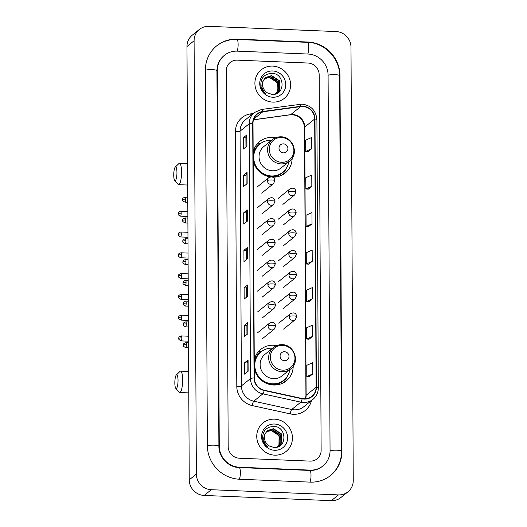 <?xml version="1.0" encoding="UTF-8"?>
<svg xmlns="http://www.w3.org/2000/svg" width="527" height="527" viewBox="0 0 527 527"><rect width="100%" height="100%" fill="white"/><g stroke="black" fill="none" stroke-linecap="round" stroke-linejoin="round"><path stroke-width="0.79" d="M276.609 345.64A20.263 19.334 51.1 0 0 273.401 345.244A20.263 19.334 51.1 0 0 260.786 349.361A20.263 19.334 51.1 0 0 254.245 360.046M254.291 368.643A20.263 19.334 51.1 0 0 273.612 385.02A20.263 19.334 51.1 0 0 286.227 380.902A20.263 19.334 51.1 0 0 293.21 366.225M262.143 351.041A20.263 19.334 51.1 0 0 259.936 351.614M275.522 137.784A20.263 19.334 51.1 0 0 272.314 137.389A20.263 19.334 51.1 0 0 259.699 141.506A20.263 19.334 51.1 0 0 253.158 152.191M253.204 160.788A20.263 19.334 51.1 0 0 270.331 176.947M272.505 177.158A20.263 19.334 51.1 0 0 272.525 177.158A20.263 19.334 51.1 0 0 285.14 173.047A20.263 19.334 51.1 0 0 292.123 158.37M261.056 143.186A20.263 19.334 51.1 0 0 258.843 143.759M272.657 66.092A18.353 17.51 51.1 0 0 261.234 69.821A18.353 17.51 51.1 0 0 256.01 89.564A18.353 17.51 51.1 0 0 272.848 102.113A18.353 17.51 51.1 0 0 284.27 98.384A18.353 17.51 51.1 0 0 289.494 78.642A18.353 17.51 51.1 0 0 272.657 66.092A18.353 17.51 51.1 0 0 261.234 69.821A18.353 17.51 51.1 0 0 256.01 89.564A18.353 17.51 51.1 0 0 272.848 102.113A18.353 17.51 51.1 0 0 284.27 98.384A18.353 17.51 51.1 0 0 289.494 78.642A18.353 17.51 51.1 0 0 272.657 66.092M274.508 419.149A18.353 17.51 51.1 0 0 263.078 422.871A18.353 17.51 51.1 0 0 257.855 442.614A18.353 17.51 51.1 0 0 274.692 455.163A18.353 17.51 51.1 0 0 286.121 451.441A18.353 17.51 51.1 0 0 291.345 431.699A18.353 17.51 51.1 0 0 274.508 419.149A18.353 17.51 51.1 0 0 263.078 422.871A18.353 17.51 51.1 0 0 257.855 442.614A18.353 17.51 51.1 0 0 274.692 455.163A18.353 17.51 51.1 0 0 286.121 451.441A18.353 17.51 51.1 0 0 291.345 431.699A18.353 17.51 51.1 0 0 274.508 419.149M302.729 106.513A12.233 11.673 -128.9 0 1 314.691 119.003L316.095 387.266A12.233 11.673 -128.9 0 1 311.879 396.304A12.233 11.673 -128.9 0 1 302.195 398.517L264.231 390.224A12.233 11.673 -128.9 0 1 254.343 377.997L253.006 123.232A12.233 11.673 -128.9 0 1 257.222 114.194A12.233 11.673 -128.9 0 1 262.775 111.81L300.667 106.612A12.233 11.673 -128.9 0 1 302.729 106.513M302.729 106.21A12.543 11.963 51.1 0 0 300.607 106.309L262.723 111.507A12.543 11.963 51.1 0 0 252.71 123.219L254.04 377.984A12.543 11.963 51.1 0 0 264.185 390.514L302.142 398.814A12.543 11.963 51.1 0 0 316.391 387.279L314.988 119.016A12.543 11.963 51.1 0 0 302.729 106.21M309.257 376.739L312.814 373.9L312.755 362.642L306.819 365.297L306.879 376.548L309.29 376.739M309.059 339.217L312.616 336.378L312.557 325.119L306.622 327.774L306.681 339.032L309.092 339.217M308.862 301.701L312.419 298.862L312.366 287.604L306.424 290.258L306.483 301.51L308.901 301.701M308.078 151.618L311.635 148.779L311.576 137.527L305.64 140.182L305.7 151.433L308.111 151.624M308.275 189.14L311.832 186.301L311.773 175.043L305.838 177.698L305.897 188.956L308.308 189.14M308.466 226.663L312.03 223.817L311.971 212.565L306.035 215.22L306.095 226.472L308.506 226.663M308.664 264.179L312.228 261.339L312.168 250.081L306.233 252.736L306.292 263.994L308.703 264.179M310.041 461.112A11.469 10.942 51.1 0 0 317.182 458.786A11.469 10.942 51.1 0 0 321.134 450.315L319.164 74.748A11.469 10.942 51.1 0 0 307.952 63.036L237.315 60.144A11.469 10.942 51.1 0 0 230.174 62.476A11.469 10.942 51.1 0 0 226.221 70.947L228.184 446.514A11.469 10.942 51.1 0 0 239.396 458.226L310.041 461.112A11.469 10.942 51.1 0 0 317.182 458.786A11.469 10.942 51.1 0 0 321.134 450.315L319.164 74.748A11.469 10.942 51.1 0 0 307.952 63.036L237.315 60.144A11.469 10.942 51.1 0 0 230.174 62.476A11.469 10.942 51.1 0 0 226.221 70.947L228.184 446.514A11.469 10.942 51.1 0 0 239.396 458.226L310.041 461.112M247.927 333.736L244.37 336.601L244.311 325.35L247.868 322.478L247.927 333.736M248.125 371.252L244.561 374.124L244.508 362.866L248.065 360L248.125 371.252M247.341 221.175L243.777 224.047L243.718 212.789L247.282 209.917L247.341 221.175M247.143 183.659L243.579 186.525L243.52 175.274L247.084 172.401L247.143 183.659M246.946 146.137L243.388 149.009L243.329 137.751L246.886 134.879L246.946 146.137M247.73 296.214L244.172 299.086L244.113 287.828L247.67 284.955L247.73 296.214M247.532 258.698L243.975 261.563L243.915 250.312L247.473 247.44L247.532 258.698M243.915 250.312L246.498 250.417M246.544 259.495L246.498 250.397L247.394 247.538A3.057 0.586 -0.3 0 1 247.473 247.44M244.113 287.828L246.695 287.933M246.741 297.011L246.695 287.92L247.591 285.061A3.057 0.586 -0.3 0 1 247.67 284.955M243.329 137.751L245.905 137.857L246.807 134.984A3.057 0.586 -0.3 0 1 246.886 134.879M243.52 175.274L246.102 175.379M246.149 184.457L246.102 175.359L247.005 172.5A3.057 0.586 -0.3 0 1 247.084 172.401M243.718 212.789L246.3 212.895M246.346 221.972L246.3 212.882L247.203 210.023A3.057 0.586 -0.3 0 1 247.282 209.917M244.508 362.866L247.084 362.971L247.986 360.099A3.057 0.586 -0.3 0 1 248.065 360M244.311 325.35L246.893 325.455M246.939 334.533L246.893 325.436L247.789 322.577A3.057 0.586 -0.3 0 1 247.868 322.478M312.228 261.339L306.292 263.994M312.03 223.817L306.095 226.472M311.832 186.301L305.897 188.956M311.635 148.779L305.7 151.433M312.419 298.862L306.483 301.51M312.616 336.378L306.681 339.032M312.814 373.9L306.879 376.548M245.957 146.934L245.905 137.843M247.137 372.049L247.084 362.958M239.442 467.232L310.087 470.117A20.645 19.697 51.1 0 0 322.939 465.927A20.645 19.697 51.1 0 0 330.054 450.677L328.09 75.111A20.645 19.697 51.1 0 0 307.906 54.031L237.269 51.139A20.645 19.697 51.1 0 0 224.41 55.335A20.645 19.697 51.1 0 0 217.295 70.578L219.265 446.152A20.645 19.697 51.1 0 0 239.442 467.232L239.054 467.548M338.466 494.906A15.29 14.591 51.1 0 0 347.985 491.803A15.29 14.591 51.1 0 0 353.255 480.512L350.989 47.16A15.29 14.591 51.1 0 0 336.042 31.548L208.89 26.35A15.29 14.591 51.1 0 0 199.364 29.453A15.29 14.591 51.1 0 0 194.094 40.75L196.36 474.096A15.29 14.591 51.1 0 0 211.314 489.715L338.466 494.906L331.345 500.65A15.29 14.591 51.1 0 0 340.864 497.547L347.985 491.803M199.364 29.453L192.25 35.197A15.29 14.591 51.1 0 0 186.973 46.488L189.246 479.84A15.29 14.591 51.1 0 0 204.193 495.452L331.345 500.65M310.146 482.126A32.878 31.376 51.1 0 0 330.62 475.446A32.878 31.376 51.1 0 0 341.951 451.165L339.987 75.598A32.878 31.376 51.1 0 0 307.84 42.022L237.203 39.136A32.878 31.376 51.1 0 0 216.735 45.809A32.878 31.376 51.1 0 0 205.398 70.098L207.368 445.664A32.878 31.376 51.1 0 0 239.508 479.234L310.146 482.126M264.738 78.451L269.356 77.423L277.242 82.594L277.103 92.126L276.023 93.595M264.62 78.589L269.073 77.647C274.679 78.53 277.696 81.896 278.131 87.752A9.558 9.117 51.1 0 1 275.931 93.648M265.246 77.917L270.483 76.514L278.368 81.678L278.23 91.211L276.642 93.207M265.114 78.049L270.199 76.738L278.085 81.909L277.946 91.441L276.491 93.305M263.533 80.269A9.558 9.117 51.1 0 0 267.676 92.996L271.965 94.379C285.522 95.756 285.193 73.582 272.215 73.372C264.383 73.74 260.582 77.924 260.812 85.927C261.458 89.228 263.131 91.896 265.832 93.925C261.517 89.57 260.746 85.018 263.533 80.269L265.792 77.436L271.616 75.598L279.501 80.769L279.363 90.301L277.222 92.772L274.751 94.195M265.648 77.555L271.333 75.829L279.218 81L279.079 90.532L277.083 92.884M272.683 70.967A13.379 12.767 51.1 0 0 259.739 83.569A13.379 12.767 51.1 0 0 272.821 97.231A13.379 12.767 51.1 0 0 285.766 84.636A13.379 12.767 51.1 0 0 272.683 70.967M173.745 175.109A6.884 1.581 -87.7 0 0 174.7 180.484A6.884 1.581 -87.7 0 0 176.947 172.527A6.884 1.581 -87.7 0 0 175.247 167.118A6.884 1.581 -87.7 0 0 173.745 175.109M175.247 167.118L178.91 163.554A10.705 2.457 92.3 0 1 179.496 163.271A10.705 2.457 92.3 0 1 181.552 171.96A10.705 2.457 92.3 0 1 178.627 184.667A10.705 2.457 92.3 0 1 178.06 184.338L174.7 180.484M283.48 152.876A4.585 4.381 51.1 0 0 287.913 148.561A4.585 4.381 51.1 0 0 283.434 143.871A4.585 4.381 51.1 0 0 278.994 148.192A4.585 4.381 51.1 0 0 283.48 152.876M272.307 139.681L263.783 146.565A13.761 13.135 51.1 0 0 259.864 161.367A13.761 13.135 51.1 0 0 272.492 170.781A13.761 13.135 51.1 0 0 281.062 167.988L289.587 161.11C299.303 154.141 293.131 136.645 281.056 136.822C277.775 136.724 274.857 137.679 272.307 139.681A13.761 13.135 51.1 0 0 268.395 154.49A13.761 13.135 51.1 0 0 281.023 163.904A13.761 13.135 51.1 0 0 289.587 161.11M271.51 140.327A18.162 17.325 51.1 0 0 271.26 140.314A18.162 17.325 51.1 0 0 259.949 144.003A18.162 17.325 51.1 0 0 254.785 163.541A18.162 17.325 51.1 0 0 271.445 175.959A18.162 17.325 51.1 0 0 282.749 172.27A18.162 17.325 51.1 0 0 288.789 161.756M259.949 144.003L259.594 144.286A18.162 17.325 51.1 0 0 254.429 163.825A18.162 17.325 51.1 0 0 271.089 176.242A18.162 17.325 51.1 0 0 282.393 172.56L282.749 172.27M256.787 144.444A19.881 18.972 -128.9 0 1 257.756 143.851L260.246 143.66A18.333 17.49 51.1 0 0 253.164 153.403M285.838 169.002L285.786 169.114A19.881 18.972 -128.9 0 1 281.649 175.267M174.832 382.964A6.884 1.581 -87.7 0 0 175.787 388.34A6.884 1.581 -87.7 0 0 178.034 380.382A6.884 1.581 -87.7 0 0 176.334 374.974A6.884 1.581 -87.7 0 0 174.832 382.964M176.334 374.974L179.997 371.41A10.705 2.457 92.3 0 1 180.59 371.133A10.705 2.457 92.3 0 1 182.645 379.815A10.705 2.457 92.3 0 1 179.714 392.523A10.705 2.457 92.3 0 1 179.147 392.193L175.787 388.34M284.567 360.731A4.585 4.381 51.1 0 0 289.007 356.417A4.585 4.381 51.1 0 0 284.521 351.733A4.585 4.381 51.1 0 0 280.081 356.048A4.585 4.381 51.1 0 0 284.567 360.731M273.401 347.537L264.87 354.421A13.761 13.135 51.1 0 0 260.951 369.223A13.761 13.135 51.1 0 0 273.579 378.636A13.761 13.135 51.1 0 0 282.149 375.843L290.68 368.966C300.39 361.996 294.218 344.5 282.143 344.678C278.862 344.579 275.944 345.534 273.401 347.537A13.761 13.135 51.1 0 0 269.481 362.345A13.761 13.135 51.1 0 0 282.11 371.759A13.761 13.135 51.1 0 0 290.68 368.966M272.597 348.182A18.162 17.325 51.1 0 0 272.347 348.169A18.162 17.325 51.1 0 0 261.043 351.858A18.162 17.325 51.1 0 0 255.872 371.397A18.162 17.325 51.1 0 0 272.531 383.814A18.162 17.325 51.1 0 0 283.842 380.125A18.162 17.325 51.1 0 0 289.876 369.611M261.043 351.858L260.687 352.148A18.162 17.325 51.1 0 0 255.516 371.68A18.162 17.325 51.1 0 0 272.176 384.104A18.162 17.325 51.1 0 0 283.486 380.415L283.842 380.125M257.881 352.306A19.881 18.972 -128.9 0 1 258.843 351.707L261.333 351.516A18.333 17.49 51.1 0 0 254.251 361.258M286.925 376.858L286.879 376.97A19.881 18.972 -128.9 0 1 282.735 383.122M266.59 431.508L271.201 430.48L279.086 435.651L278.948 445.183L277.867 446.652M266.471 431.646L270.918 430.704C276.523 431.587 279.547 434.953 279.982 440.803A9.558 9.117 51.1 0 1 277.782 446.698M267.097 430.974L272.334 429.564L280.219 434.735L280.081 444.268L278.493 446.264M266.965 431.099L272.051 429.795L279.936 434.966L279.797 444.498L278.342 446.362M265.384 433.326A9.558 9.117 51.1 0 0 269.528 446.053L273.816 447.436C287.373 448.813 287.044 426.639 274.066 426.429C266.227 426.798 262.426 430.981 262.663 438.984C263.302 442.285 264.976 444.953 267.683 446.982C263.362 442.627 262.598 438.075 265.384 433.326L267.637 430.493L273.46 428.655L281.346 433.826L281.207 443.359L279.073 445.829L276.596 447.252M267.499 430.605L273.184 428.879L281.069 434.05L280.924 443.582L278.928 445.941M274.534 424.024A13.379 12.767 51.1 0 0 261.59 436.626A13.379 12.767 51.1 0 0 274.666 450.289A13.379 12.767 51.1 0 0 287.61 437.687A13.379 12.767 51.1 0 0 274.534 424.024M314.691 119.003L304.725 127.04A12.233 11.673 51.1 0 0 292.762 114.55A12.233 11.673 51.1 0 0 290.7 114.649L253.507 119.748M311.457 400.566A19.117 18.241 -128.9 0 1 293.44 414.294A19.117 18.241 -128.9 0 1 290.206 413.879L252.249 405.579A19.117 18.241 -128.9 0 1 236.794 386.475L235.457 131.71A19.117 18.241 -128.9 0 1 250.72 113.865L253.177 113.529M302.142 398.814A3.821 0.738 102.3 0 1 300.838 402.141L291.727 409.492A15.29 14.591 51.1 0 0 294.31 409.828A15.29 14.591 51.1 0 0 303.829 406.719L312.939 399.374A15.29 14.591 -128.9 0 1 300.838 402.141L262.881 393.847A15.29 14.591 -128.9 0 1 250.509 378.564L249.179 123.799A3.821 0.731 -0.3 0 1 252.71 123.219M299.277 104.32A3.821 0.988 82.2 0 1 299.422 104.254A3.821 0.988 82.2 0 1 300.607 106.309M254.04 377.984A3.821 0.731 179.7 0 0 250.509 378.564L241.399 385.909A15.29 14.591 51.1 0 0 253.764 401.192L291.727 409.492A3.821 0.738 -77.7 0 0 290.206 413.879M264.185 390.514A3.821 0.738 102.3 0 1 262.881 393.847L253.764 401.192A3.821 0.738 -77.7 0 0 252.249 405.579M261.392 109.517A3.821 0.988 82.2 0 1 261.537 109.451A3.821 0.988 82.2 0 1 262.723 111.507M235.457 131.71A3.821 0.731 -0.3 0 0 240.068 131.144L249.179 123.799A15.29 14.591 -128.9 0 1 254.449 112.501L245.338 119.853A15.29 14.591 51.1 0 0 240.068 131.144L241.399 385.909A3.821 0.731 -0.3 0 1 236.794 386.475M316.391 387.279A3.821 0.731 -0.3 0 1 318.321 387.905L316.911 119.642A3.821 0.731 179.7 0 0 314.988 119.016M250.72 113.865A3.821 0.988 -97.8 0 0 251.05 115.242M305.634 398.761A12.233 11.673 51.1 0 0 306.128 395.303L304.725 127.04A6.884 1.317 -0.3 0 0 304.534 127.35C303.328 118.904 298.631 114.708 290.436 114.767A6.884 1.785 -97.8 0 0 290.7 114.649L300.667 106.612M316.095 387.266L306.128 395.303A6.884 1.317 -0.3 0 0 305.937 395.612L304.534 127.35M262.775 111.81L253.718 119.115M247.453 258.757L247.394 247.538M247.262 221.241L247.203 210.023M247.064 183.719L247.005 172.5M246.867 146.203L246.807 134.984M247.65 296.279L247.591 285.061M247.848 333.795L247.789 322.577M248.046 371.318L247.986 360.099M216.202 46.238C222.242 41.481 229.159 39.222 236.952 39.459L307.59 42.344C324.698 42.621 339.948 58.556 339.619 75.75L341.588 451.316A6.12 1.173 179.7 0 0 336.891 450.203A6.12 1.173 179.7 0 0 330.054 450.835M309.948 482.113A6.12 1.403 -87.7 0 0 311.009 475.4A6.12 1.403 -87.7 0 0 309.83 470.44L239.192 467.554C228.547 467.456 218.626 457.126 218.896 446.303L216.933 70.737C217.038 64.531 219.351 59.544 223.876 55.763M239.311 479.227A6.12 1.403 -87.7 0 0 240.365 472.515A6.12 1.403 -87.7 0 0 239.192 467.554M207.368 445.816A6.12 1.173 -0.3 0 1 214.206 445.19A6.12 1.173 -0.3 0 1 218.896 446.303M205.398 70.249A6.12 1.173 -0.3 0 1 212.236 69.623A6.12 1.173 -0.3 0 1 216.933 70.737M236.952 39.459A6.12 1.403 92.3 0 1 238.125 44.42A6.12 1.403 92.3 0 1 237.064 51.132M307.59 42.344A6.12 1.403 92.3 0 1 308.763 47.311A6.12 1.403 92.3 0 1 307.709 54.024M339.619 75.75A6.12 1.173 179.7 0 0 334.928 74.636A6.12 1.173 179.7 0 0 328.09 75.262M204.193 495.452L211.314 489.715M189.246 479.84L196.36 474.096M186.973 46.488L194.094 40.75M341.588 451.461L341.951 451.165M236.814 39.453L237.203 39.136M307.452 42.338L307.84 42.022M339.619 75.888L339.987 75.598M309.692 470.433L310.087 470.117M218.896 446.441L219.265 446.152M216.933 70.875L217.295 70.578M281.642 162.296A12.641 12.062 51.1 0 0 293.875 150.393A12.641 12.062 51.1 0 0 281.517 137.481A12.641 12.062 51.1 0 0 269.284 149.385A12.641 12.062 51.1 0 0 281.642 162.296M270.068 176.907A18.333 17.49 51.1 0 0 270.463 176.927M271.708 176.934A18.333 17.49 51.1 0 0 283.941 171.209M282.735 370.152A12.641 12.062 51.1 0 0 294.962 358.248A12.641 12.062 51.1 0 0 282.604 345.337A12.641 12.062 51.1 0 0 270.371 357.24A12.641 12.062 51.1 0 0 282.735 370.152M271.155 384.763A18.333 17.49 51.1 0 0 285.035 379.065M278.091 198.455L289.837 188.982C294.85 186.624 295.812 190.267 296.062 191.933A3.821 0.731 179.7 0 0 293.124 191.242A3.821 0.731 -0.3 0 0 288.519 191.802A3.821 3.649 51.1 0 0 294.633 194.931L282.887 204.404M289.837 188.982A3.821 3.649 51.1 0 0 288.519 191.802M181.169 213.231A2.483 0.573 -87.7 0 0 180.695 211.208C176.98 212.434 178.594 213.257 178.106 213.705A2.483 0.474 179.7 0 1 178.179 213.593A2.483 0.474 -0.3 0 1 181.169 213.231A2.483 0.573 -87.7 0 1 180.491 216.175L187.862 216.478M278.197 219.239L289.942 209.766C294.955 207.407 295.924 211.05 296.167 212.724A3.821 0.731 179.7 0 0 293.236 212.025A3.821 0.731 -0.3 0 0 288.625 212.592A3.821 3.649 51.1 0 0 294.745 215.721L282.999 225.194M289.942 209.766A3.821 3.649 51.1 0 0 288.625 212.592M181.281 234.014A2.483 0.573 -87.7 0 0 180.801 231.999C177.092 233.217 178.699 234.047 178.218 234.495A2.483 0.474 179.7 0 1 178.284 234.383A2.483 0.474 -0.3 0 1 181.281 234.014A2.483 0.573 -87.7 0 1 180.603 236.966L187.974 237.262M278.309 240.022L290.054 230.549C295.067 228.191 296.029 231.834 296.279 233.507A3.821 0.731 179.7 0 0 293.341 232.809A3.821 0.731 -0.3 0 0 288.737 233.375A3.821 3.649 51.1 0 0 294.856 236.504L283.104 245.977M290.054 230.549A3.821 3.649 51.1 0 0 288.737 233.375M181.387 254.798A2.483 0.573 -87.7 0 0 180.913 252.782C177.197 254.001 178.811 254.831 178.324 255.279A2.483 0.474 179.7 0 1 178.396 255.167A2.483 0.474 -0.3 0 1 181.387 254.798A2.483 0.573 -87.7 0 1 180.708 257.749L188.08 258.052M278.414 260.812L290.16 251.339C295.173 248.981 296.141 252.624 296.385 254.291A3.821 0.731 179.7 0 0 293.453 253.592A3.821 0.731 -0.3 0 0 288.842 254.159A3.821 3.649 51.1 0 0 294.962 257.288L283.216 266.761M290.16 251.339A3.821 3.649 51.1 0 0 288.842 254.159M181.499 275.588A2.483 0.573 -87.7 0 0 181.018 273.566C177.309 274.791 178.923 275.614 178.436 276.062A2.483 0.474 179.7 0 1 178.501 275.95A2.483 0.474 -0.3 0 1 181.499 275.588A2.483 0.573 -87.7 0 1 180.82 278.533L188.192 278.836M278.526 281.596L290.272 272.123C295.285 269.765 296.246 273.408 296.497 275.081A3.821 0.731 179.7 0 0 293.559 274.383A3.821 0.731 -0.3 0 0 288.954 274.949A3.821 3.649 51.1 0 0 295.074 278.072L283.322 287.551M290.272 272.123A3.821 3.649 51.1 0 0 288.954 274.949M181.604 296.372A2.483 0.573 -87.7 0 0 181.13 294.356C177.415 295.575 179.028 296.405 178.541 296.853A2.483 0.474 179.7 0 1 178.613 296.741A2.483 0.474 -0.3 0 1 181.604 296.372A2.483 0.573 -87.7 0 1 180.926 299.323L188.297 299.619M278.631 302.379L290.377 292.907C295.39 290.548 296.358 294.191 296.602 295.864A3.821 0.731 179.7 0 0 293.671 295.166A3.821 0.731 -0.3 0 0 289.059 295.733A3.821 3.649 51.1 0 0 295.179 298.862L283.434 308.335M290.377 292.907A3.821 3.649 51.1 0 0 289.059 295.733M181.716 317.155A2.483 0.573 -87.7 0 0 181.235 315.139C177.527 316.358 179.14 317.188 178.653 317.636A2.483 0.474 179.7 0 1 178.719 317.524A2.483 0.474 -0.3 0 1 181.716 317.155A2.483 0.573 -87.7 0 1 181.038 320.106L188.409 320.409M278.743 323.17L290.489 313.697C295.502 311.338 296.464 314.981 296.714 316.648A3.821 0.731 179.7 0 0 293.776 315.95A3.821 0.731 -0.3 0 0 289.171 316.516A3.821 3.649 51.1 0 0 295.291 319.645L283.539 329.118M290.489 313.697A3.821 3.649 51.1 0 0 289.171 316.516M181.822 337.939A2.483 0.573 -87.7 0 0 181.347 335.923C177.639 337.148 179.246 337.972 178.758 338.42A2.483 0.474 179.7 0 1 178.831 338.308A2.483 0.474 -0.3 0 1 181.822 337.939A2.483 0.573 -87.7 0 1 181.143 340.89L188.514 341.193M185.636 199.186A2.483 0.573 -87.7 0 0 185.161 197.17C181.446 198.396 183.06 199.219 182.573 199.667A2.483 0.474 179.7 0 1 182.645 199.555A2.483 0.474 -0.3 0 1 185.636 199.186A2.483 0.573 -87.7 0 1 184.957 202.137L187.79 202.256M256.919 187.197L268.665 177.724C273.678 175.366 274.639 179.009 274.89 180.682A3.821 0.731 179.7 0 0 271.952 179.984A3.821 0.731 -0.3 0 0 267.347 180.55A3.821 3.649 51.1 0 0 273.467 183.679L261.715 193.152M268.665 177.724A3.821 3.649 51.1 0 0 267.347 180.55M185.748 219.976A2.483 0.573 -87.7 0 0 185.267 217.961C181.558 219.179 183.165 220.009 182.685 220.457A2.483 0.474 179.7 0 1 182.75 220.345A2.483 0.474 -0.3 0 1 185.748 219.976A2.483 0.573 -87.7 0 1 185.069 222.928L187.902 223.04M257.024 207.981L268.77 198.508C273.783 196.156 274.751 199.792 274.995 201.466A3.821 0.731 179.7 0 0 272.064 200.767A3.821 0.731 -0.3 0 0 267.452 201.334A3.821 3.649 51.1 0 0 273.572 204.463L261.827 213.936M268.77 198.508A3.821 3.649 51.1 0 0 267.452 201.334M185.853 240.76A2.483 0.573 -87.7 0 0 185.379 238.744C181.663 239.963 183.277 240.793 182.79 241.241A2.483 0.474 179.7 0 1 182.862 241.129A2.483 0.474 -0.3 0 1 185.853 240.76A2.483 0.573 -87.7 0 1 185.175 243.711L188.007 243.823M257.136 228.771L268.882 219.298C273.895 216.94 274.857 220.582 275.107 222.249A3.821 0.731 179.7 0 0 272.169 221.551A3.821 0.731 -0.3 0 0 267.564 222.117A3.821 3.649 51.1 0 0 273.684 225.246L261.932 234.719M268.882 219.298A3.821 3.649 51.1 0 0 267.564 222.117M185.965 261.544A2.483 0.573 -87.7 0 0 185.484 259.528C181.775 260.753 183.389 261.576 182.902 262.024A2.483 0.474 179.7 0 1 182.968 261.912A2.483 0.474 -0.3 0 1 185.965 261.544A2.483 0.573 -87.7 0 1 185.287 264.495L188.119 264.613M257.242 249.554L268.987 240.081C274 237.723 274.969 241.366 275.213 243.039A3.821 0.731 179.7 0 0 272.281 242.341A3.821 0.731 -0.3 0 0 267.67 242.907A3.821 3.649 51.1 0 0 273.79 246.03L262.044 255.509M268.987 240.081A3.821 3.649 51.1 0 0 267.67 242.907M186.071 282.334A2.483 0.573 -87.7 0 0 185.596 280.318C181.881 281.537 183.495 282.36 183.007 282.815A2.483 0.474 179.7 0 1 183.08 282.703A2.483 0.474 -0.3 0 1 186.071 282.334A2.483 0.573 -87.7 0 1 185.392 285.278L188.225 285.397M257.354 270.338L269.099 260.865C274.112 258.507 275.074 262.15 275.325 263.823A3.821 0.731 179.7 0 0 272.387 263.125A3.821 0.731 -0.3 0 0 267.782 263.691A3.821 3.649 51.1 0 0 273.902 266.82L262.15 276.293M269.099 260.865A3.821 3.649 51.1 0 0 267.782 263.691M186.183 303.117A2.483 0.573 -87.7 0 0 185.702 301.101C181.993 302.32 183.607 303.15 183.119 303.598A2.483 0.474 179.7 0 1 183.185 303.486A2.483 0.474 -0.3 0 1 186.183 303.117A2.483 0.573 -87.7 0 1 185.504 306.068L188.337 306.18M257.459 291.128L269.205 281.655C274.218 279.297 275.186 282.94 275.43 284.606A3.821 0.731 179.7 0 0 272.499 283.908A3.821 0.731 -0.3 0 0 267.887 284.475A3.821 3.649 51.1 0 0 274.007 287.604L262.262 297.076M269.205 281.655A3.821 3.649 51.1 0 0 267.887 284.475M186.288 323.901A2.483 0.573 -87.7 0 0 185.814 321.885C182.105 323.11 183.712 323.934 183.225 324.382A2.483 0.474 179.7 0 1 183.297 324.27A2.483 0.474 -0.3 0 1 186.288 323.901A2.483 0.573 -87.7 0 1 185.609 326.852L188.442 326.971M257.571 311.912L269.317 302.439C274.33 300.08 275.292 303.723 275.542 305.397A3.821 0.731 179.7 0 0 272.604 304.698A3.821 0.731 -0.3 0 0 267.999 305.265A3.821 3.649 51.1 0 0 274.119 308.387L262.367 317.86M269.317 302.439A3.821 3.649 51.1 0 0 267.999 305.265M186.4 344.691A2.483 0.573 -87.7 0 0 185.919 342.675C182.21 343.894 183.824 344.717 183.337 345.165A2.483 0.474 179.7 0 1 183.403 345.053A2.483 0.474 -0.3 0 1 186.4 344.691A2.483 0.573 -87.7 0 1 185.721 347.636L188.554 347.754M257.677 332.695L269.429 323.222C274.435 320.864 275.404 324.507 275.647 326.18A3.821 0.731 179.7 0 0 272.716 325.482A3.821 0.731 -0.3 0 0 268.105 326.048A3.821 3.649 51.1 0 0 274.224 329.177L262.479 338.65M269.429 323.222A3.821 3.649 51.1 0 0 268.105 326.048M316.911 119.642C316.002 110.538 311.042 105.367 302.037 104.129L261.537 109.451L254.449 112.501M312.939 399.374C316.457 396.409 318.249 392.589 318.321 387.905M290.436 114.767L253.48 119.84M305.528 398.768L305.937 395.612M330.086 475.881C337.609 469.531 341.443 461.349 341.588 451.316M322.405 466.355C318.795 469.214 314.606 470.578 309.83 470.44M187.698 185.036L178.627 184.667M187.586 163.607L179.496 163.271M188.791 392.892L179.714 392.523M188.679 371.463L180.59 371.133M296.062 191.933L294.633 194.931M180.695 211.208L187.836 211.505M180.491 216.175C176.578 214.186 178.706 213.909 178.106 213.705M296.167 212.724L294.745 215.721M180.801 231.999L187.948 232.288M180.603 236.966C176.683 234.97 178.811 234.693 178.218 234.495M296.279 233.507L294.856 236.504M180.913 252.782L188.053 253.072M180.708 257.749C176.795 255.76 178.923 255.483 178.324 255.279M296.385 254.291L294.962 257.288M181.018 273.566L188.165 273.862M180.82 278.533C176.901 276.543 179.028 276.267 178.436 276.062M296.497 275.081L295.074 278.072M181.13 294.356L188.271 294.646M180.926 299.323C177.013 297.327 179.14 297.05 178.541 296.853M296.602 295.864L295.179 298.862M181.235 315.139L188.383 315.429M181.038 320.106C177.118 318.117 179.246 317.84 178.653 317.636M296.714 316.648L295.291 319.645M181.347 335.923L188.495 336.219M181.143 340.89C177.23 338.901 179.358 338.624 178.758 338.42M185.161 197.17L187.764 197.282M184.957 202.137C181.044 200.148 183.172 199.871 182.573 199.667M274.89 180.682L273.467 183.679M185.267 217.961L187.875 218.066M185.069 222.928C181.15 220.932 183.277 220.655 182.685 220.457M274.995 201.466L273.572 204.463M185.379 238.744L187.981 238.85M185.175 243.711C181.262 241.722 183.389 241.438 182.79 241.241M275.107 222.249L273.684 225.246M185.484 259.528L188.093 259.633M185.287 264.495C181.367 262.505 183.495 262.229 182.902 262.024M275.213 243.039L273.79 246.03M185.596 280.318L188.198 280.423M185.392 285.278C181.479 283.289 183.607 283.012 183.007 282.815M275.325 263.823L273.902 266.82M185.702 301.101L188.31 301.207M185.504 306.068C181.584 304.072 183.712 303.796 183.119 303.598M275.43 284.606L274.007 287.604M185.814 321.885L188.416 321.99M185.609 326.852C181.696 324.863 183.824 324.586 183.225 324.382M275.542 305.397L274.119 308.387M185.919 342.675L188.528 342.781M185.721 347.636C181.802 345.646 183.93 345.369 183.337 345.165M275.647 326.18L274.224 329.177"/></g></svg>
